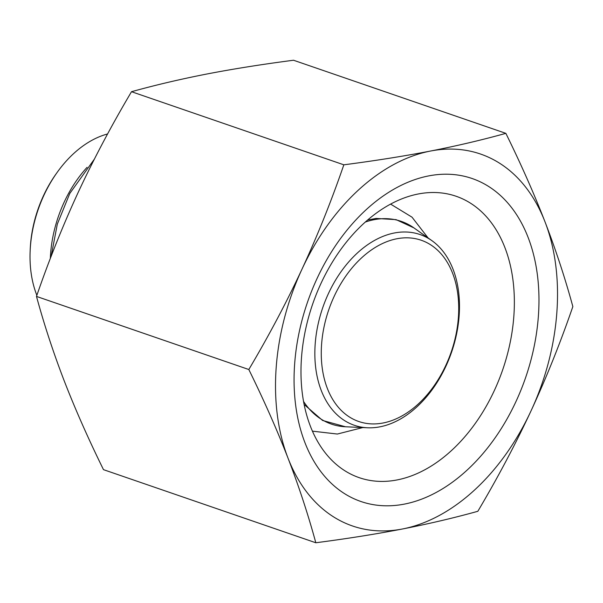<?xml version="1.0" encoding="UTF-8"?>
<svg xmlns="http://www.w3.org/2000/svg" width="603" height="603" viewBox="0 0 603 603"><rect width="100%" height="100%" fill="white"/><g stroke="black" fill="none" stroke-linecap="round" stroke-linejoin="round"><path stroke-width="0.9" d="M57.134 172.443L56.132 173.852A99.374 67.137 109 0 0 30.225 249.099L30.15 250.825A103.512 69.933 -71 0 1 57.134 172.443A103.512 69.933 -71 0 1 107.59 133.964M36.866 295.334A103.512 69.933 -71 0 1 30.15 250.825M87.088 167.325A103.512 69.933 109 0 0 50.328 258.468M328.439 293.548A100.867 68.147 109 0 0 367.513 427.776A100.867 68.147 109 0 0 451.602 352.084A100.867 68.147 109 0 0 431.929 240.672A100.867 68.147 109 0 0 429.374 238.984A100.867 68.147 109 0 0 328.439 293.548M430.105 244.464A95.869 64.77 -71 0 1 418.271 404.002A95.869 64.77 -71 0 1 321.603 344.162A95.869 64.77 -71 0 1 430.105 244.464M494.309 390.593A148.813 100.535 109 0 0 456.109 196.254A148.813 100.535 109 0 0 334.032 259.463A148.813 100.535 109 0 0 310.424 426.306A148.813 100.535 109 0 0 359.23 477.666A148.813 100.535 109 0 0 494.309 390.593M515.957 401.568A170.8 115.392 -71 0 1 304.907 442.557A170.8 115.392 -71 0 1 428.688 175.903A170.8 115.392 -71 0 1 515.957 401.568M505.857 133.346C521 164.144 534.062 193.669 545.037 221.919A196.676 132.871 109 0 0 430.534 151.036A196.676 132.871 109 0 0 302.013 269.126A196.676 132.871 109 0 0 288 458.092C277.026 429.841 263.963 400.317 248.82 369.518C268.734 335.931 286.47 302.465 302.013 269.126C317.442 235.743 331.386 200.972 343.838 164.815C375.172 160.737 404.07 156.147 430.534 151.036C456.878 145.888 481.985 139.994 505.857 133.346L293.525 60.24C262.192 64.317 233.293 68.908 206.829 74.018C180.485 79.166 155.378 85.068 131.507 91.709C111.593 125.296 93.857 158.762 78.315 192.108C62.885 225.492 48.941 260.262 36.489 296.42C44.17 324.64 53.441 352.861 64.302 381.081C75.277 409.331 88.34 438.856 103.482 469.654L315.814 542.76C308.133 514.532 298.862 486.312 288 458.092A196.676 132.871 109 0 0 402.502 528.982A196.676 132.871 109 0 0 531.024 410.892A196.676 132.871 109 0 0 545.037 221.919C555.898 250.139 565.169 278.36 572.85 306.58C560.398 342.738 546.454 377.508 531.024 410.892C515.482 444.238 497.746 477.704 477.832 511.291C453.961 517.932 428.854 523.834 402.502 528.982C376.038 534.092 347.147 538.683 315.814 542.76M343.838 164.815L131.507 91.709M248.82 369.518L36.489 296.42M365.29 222.062A107.213 72.435 -71 0 1 413.929 227.896L396.065 219.635L376.144 218.429L367.619 220.027M367.513 427.776L345.466 426.766A107.213 72.435 -71 0 1 303.543 401.417M345.466 426.766L322.62 420.472L304.123 404.462M431.929 240.672L413.929 227.896M312.422 431.153L337.356 434.039L362.818 427.557M428.092 237.951L412.022 217.178L390.593 204.1M51.142 256.35L57.323 224.12L69.782 193.465L94.317 159.215"/></g></svg>
